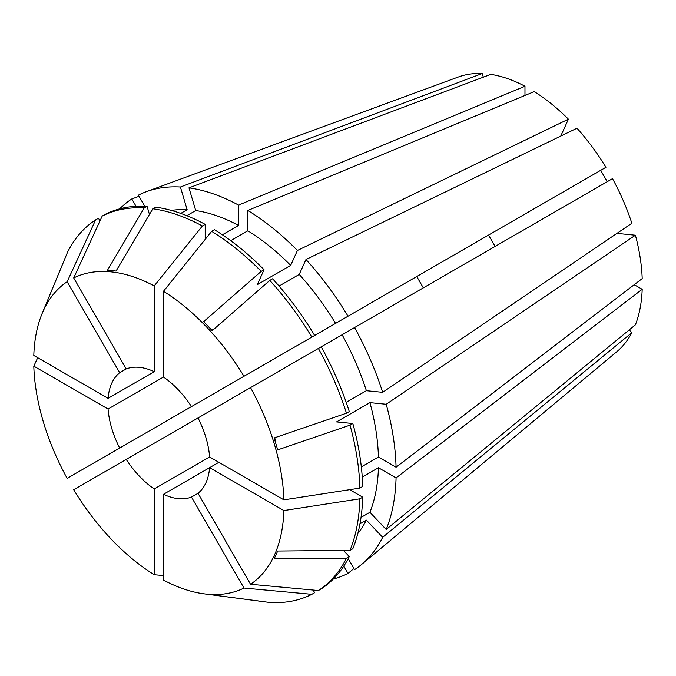 <?xml version="1.0" encoding="UTF-8"?>
<svg xmlns="http://www.w3.org/2000/svg" width="676" height="676" viewBox="0 0 676 676"><rect width="100%" height="100%" fill="white"/><g stroke="black" fill="none" stroke-linecap="round" stroke-linejoin="round"><path stroke-width="1.01" d="M126.226 459.401L198.026 417.954A72.095 41.625 60 0 1 209.611 456.959L154.213 488.951A72.095 41.625 60 0 1 126.226 459.401L73.701 489.728A176.96 102.169 60 0 0 154.213 574.718L163.482 575.546M495.102 246.427L488.554 235.079L191.469 406.597A72.095 41.625 60 0 0 163.482 377.056L108.076 409.039A72.095 41.625 60 0 0 119.669 448.053L416.754 276.526L423.311 287.883M119.669 372.713L126.226 368.927A72.095 41.625 60 0 1 154.213 371.699L108.076 398.341A72.095 41.625 60 0 1 119.669 372.713L67.152 281.74L95.637 219.861L98.451 218.238L99.98 220.875M629.229 329.905L631.857 332.676A159.367 92.012 60 0 1 616.816 351.706L361.55 564.485A216.295 124.874 60 0 1 354.57 569.64L348.216 558.638M198.026 417.945L318.379 348.461A216.286 124.874 60 0 1 346.467 413.213L274.152 437.947L277.701 449.878L350.016 425.153L352.83 423.522L336.555 421.909L369.924 402.642L386.199 404.256L635.406 235.214L616.951 233.389M635.406 235.214A159.367 92.012 60 0 1 642.2 278.596L396.068 467.209A216.295 124.874 60 0 0 386.199 404.256M634.764 284.292L634.764 285.01A589.878 340.56 0 0 0 633.809 285.027M362.251 477.087L378.442 467.741L396.068 477.915L642.2 289.303L634.764 285.01M642.2 289.303A159.367 92.012 60 0 1 635.406 324.835L386.199 529.477L369.924 512.29L361.026 517.427M186.821 215.695L195.719 210.557L188.976 187.869L490.801 74.377A159.367 92.012 60 0 1 524.973 86.258L524.973 94.843L525.59 95.198M230.719 240.681L247.83 230.803L247.83 210.456L534.243 91.606A159.367 92.012 60 0 1 568.415 119.187L560.767 136.07M576.974 128.22A159.367 92.012 60 0 1 605.941 167.302L348.013 316.216A216.295 124.874 60 0 0 305.975 259.516L576.974 128.22M488.554 235.079L600.685 170.335L607.242 181.692M612.498 178.65A159.367 92.012 60 0 1 631.857 223.274L382.658 392.325A216.295 124.874 60 0 0 354.57 327.564L612.498 178.65M218.88 462.308L209.611 467.665A72.095 41.625 60 0 1 198.026 493.286L191.469 497.071A72.095 41.625 60 0 1 163.482 494.3L163.482 580.067A176.96 102.169 60 0 0 203.493 593.756L269.792 602.477A216.286 124.874 60 0 0 311.83 594.314L314.644 592.683L313.115 590.038M343.45 550.425L349.281 556.576L346.467 558.207A216.286 124.874 60 0 1 318.379 590.528L250.542 584.258A176.96 102.169 60 0 0 283.895 510.549L209.611 467.665L163.482 494.3M396.068 477.915A216.295 124.874 60 0 1 386.199 529.477M131.82 441.039L144.284 433.84M343.788 566.108L348.013 573.425L353.92 568.508M348.013 573.425A216.295 124.874 60 0 1 333.352 579.011M188.976 187.869A216.295 124.874 60 0 1 238.56 205.107L524.973 86.258M250.542 387.627A176.96 102.169 60 0 1 283.895 499.843L359.877 488.097L362.691 486.475A216.286 124.874 60 0 0 352.83 423.522M350.016 425.153A216.286 124.874 60 0 1 359.877 488.097M163.482 377.056L163.482 291.288L211.647 231.353A216.286 124.874 60 0 1 261.223 271.363L203.653 321.624L212.222 330.665L269.792 280.405A216.286 124.874 60 0 1 311.83 337.104L314.644 335.482A216.286 124.874 60 0 0 272.605 278.782L269.792 280.405M163.482 291.288A176.96 102.169 60 0 1 243.985 376.27L311.83 337.104M119.669 448.053L67.152 478.371A176.96 102.169 60 0 1 33.8 366.155L37.712 357.714M283.895 510.549L359.877 498.803L362.691 497.173A216.286 124.874 60 0 1 352.83 548.735L350.016 550.365L277.701 551.024L274.152 558.858L346.467 558.207M359.877 498.803A216.286 124.874 60 0 1 350.016 550.365M126.226 368.927L73.701 277.954L102.194 216.075A216.286 124.874 60 0 1 144.225 207.912L107.501 270.206L116.061 271.059L152.793 208.757L155.607 207.135A216.286 124.874 60 0 1 205.191 224.373L205.191 239.38M152.793 208.757A216.286 124.874 60 0 1 202.377 225.995L205.191 224.373M362.691 497.173L349.695 489.669M302.18 342.673L348.013 316.216M361.33 466.913L378.442 457.035L396.068 467.209M369.924 402.642A191.384 110.492 60 0 1 378.442 457.035M378.442 467.741A191.384 110.492 60 0 1 369.924 512.29M279.053 286.066L299.231 274.422A191.384 110.492 60 0 1 335.55 323.407M222.37 234.8L238.56 225.454L238.56 205.107M195.719 210.557A191.384 110.492 60 0 1 238.56 225.454M299.231 274.422L305.975 259.516M144.723 206.18L138.377 195.178A216.295 124.874 60 0 1 146.329 191.705L458.235 77.039A159.367 92.012 60 0 1 482.233 73.523L483.323 77.182M64.448 259.761L42.799 311.889M108.076 398.341L33.8 355.458A176.96 102.169 60 0 1 41.954 313.951A176.96 102.169 60 0 1 67.152 281.74M41.954 313.951L67.549 252.182A216.286 124.874 60 0 1 95.637 219.861M631.857 332.676L382.658 537.319A216.295 124.874 60 0 1 361.55 564.485M247.83 210.456A216.295 124.874 60 0 1 297.415 250.475L568.415 119.187M119.652 208.867A216.295 124.874 60 0 1 131.82 198.964L139.028 196.31M146.329 191.705A216.295 124.874 60 0 1 180.407 187.015L482.233 73.523M209.611 456.959L283.895 499.843M250.542 584.258L198.026 493.286M191.469 406.597L243.985 376.27M108.076 409.039L33.8 366.155M191.469 497.071L243.985 588.044A176.96 102.169 60 0 1 203.493 593.756M154.213 488.951L154.213 574.718M154.213 371.699L154.213 285.931L202.377 225.995M73.701 277.954A176.96 102.169 60 0 1 154.213 285.931M261.671 601.37L205.707 594.052M243.985 588.044L311.83 594.314M346.467 413.213L349.281 411.591A216.286 124.874 60 0 0 321.193 346.83L342.107 334.764A191.384 110.492 60 0 1 366.375 390.711L382.658 392.325M318.379 348.461L321.193 346.83M349.281 556.576A216.286 124.874 60 0 1 321.193 588.897L318.379 590.528M261.223 271.363L264.046 269.741L257.303 284.647L290.672 265.381L297.415 250.475M211.647 231.353L214.461 229.722A216.286 124.874 60 0 1 264.046 269.741M144.225 207.912L147.047 206.29L149.455 214.41M102.194 216.075L105.008 214.453A216.286 124.874 60 0 1 147.047 206.29M346.196 402.355L366.375 390.711M382.658 537.319L366.375 520.131A191.384 110.492 60 0 1 357.824 533.541M366.375 520.131L359.978 523.824M247.83 230.803A191.384 110.492 60 0 1 290.672 265.381M180.762 213.405L187.159 209.712L180.407 187.015M171.265 210.413A191.384 110.492 60 0 1 187.159 209.712M342.107 334.764L354.57 327.564M136.045 206.281L131.82 198.964M524.973 94.843A589.878 340.569 -60 0 1 524.475 95.662M208.352 326.576A524.331 163.837 136.6 0 0 212.746 330.209M275.757 443.338A524.331 163.829 163.4 0 1 274.811 437.718"/></g></svg>
